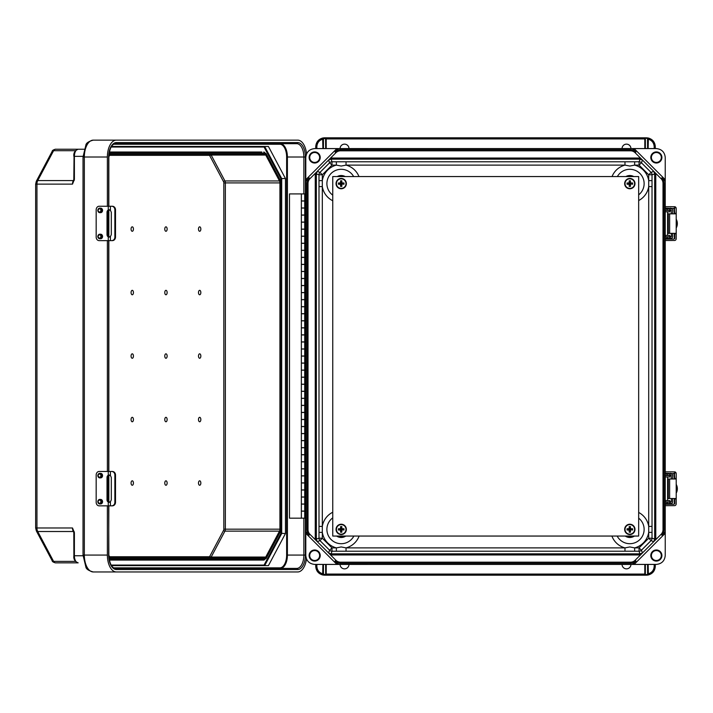 <?xml version="1.0" encoding="UTF-8"?>
<svg xmlns="http://www.w3.org/2000/svg" width="713" height="713" viewBox="0 0 713 713"><rect width="100%" height="100%" fill="white"/><g stroke="black" fill="none" stroke-linecap="round" stroke-linejoin="round"><path stroke-width="1.07" d="M305.77 181.28L309.184 177.876A7.772 7.772 -89.1 0 0 306.902 183.366L306.902 529.634A7.772 7.772 90.9 0 0 309.184 535.124L305.77 531.72L305.797 157.466C306.358 152.11 309.317 149.151 314.674 148.58L632.538 148.562L635.943 151.967L635.158 152.751A6.658 6.658 -89.1 0 0 630.452 150.808L340.573 150.808A6.658 6.658 90.9 0 0 335.868 152.751L309.968 178.66A6.658 6.658 90.9 0 0 308.016 183.366L308.016 529.634A6.658 6.658 -89.1 0 0 309.968 534.34L319.379 543.761L317.33 541.684L316.358 539.331L316.358 173.669L317.33 171.316L319.968 172.403L329.62 162.76L328.524 160.122L326.447 162.172M328.524 160.122L330.877 159.151L640.149 159.151L639.053 161.789L634.659 161.789L634.659 165.113L639.053 165.113L648.705 174.765L648.705 186.592L652.03 186.592L652.03 180.621L648.705 180.621A19.117 19.117 90.9 0 0 634.659 165.113L629.82 166.049L624.98 165.113L346.046 165.113L341.206 166.049L336.367 165.113L336.367 161.789L346.046 161.789L346.046 165.113A19.117 19.117 -89.1 0 1 358.969 176.557M314.674 162.421A4.955 4.955 90.9 0 0 319.629 157.466A4.955 4.955 90.9 0 0 314.674 152.511A4.955 4.955 90.9 0 0 309.718 157.466A4.955 4.955 90.9 0 0 314.674 162.421A4.955 4.955 90.9 0 0 319.629 157.466A4.955 4.955 90.9 0 0 314.674 152.511M314.674 163.019A5.552 5.552 90.9 0 0 320.226 157.466A5.552 5.552 90.9 0 0 314.674 151.914A5.552 5.552 90.9 0 0 309.121 157.466A5.552 5.552 90.9 0 0 314.674 163.019M348.978 148.562A4.438 4.438 90.9 0 0 344.539 144.142A4.438 4.438 90.9 0 0 340.092 148.562M635.158 152.751L661.067 178.66A6.658 6.658 -89.1 0 1 663.01 183.366L663.01 529.634A6.658 6.658 90.9 0 1 661.067 534.34L651.646 543.761L653.696 541.684L654.668 539.331L654.668 173.669L653.696 171.316L651.058 172.403L641.415 162.76L642.502 160.122L644.579 162.172M656.352 152.511A4.955 4.955 -89.1 0 1 661.308 157.466A4.955 4.955 -89.1 0 1 656.352 162.421A4.955 4.955 -89.1 0 1 651.397 157.466A4.955 4.955 -89.1 0 1 656.352 152.511A4.955 4.955 -89.1 0 1 661.308 157.466A4.955 4.955 -89.1 0 1 656.352 162.421M656.352 151.914A5.552 5.552 -89.1 0 1 661.905 157.466A5.552 5.552 -89.1 0 1 656.352 163.019A5.552 5.552 -89.1 0 1 650.8 157.466A5.552 5.552 -89.1 0 1 656.352 151.914M622.057 148.562A4.438 4.438 -89.1 0 1 626.495 144.142A4.438 4.438 -89.1 0 1 630.934 148.562M336.901 564.42L305.797 533.315L305.797 555.534C306.358 560.89 309.317 563.849 314.674 564.42L632.538 564.438L635.943 561.033L635.158 560.249A6.658 6.658 90.9 0 1 630.452 562.192L340.573 562.192A6.658 6.658 -89.1 0 1 335.868 560.249L319.379 543.761M341.206 546.951L336.367 547.887L336.367 551.211L346.046 551.211L346.046 547.887L341.206 546.951M318.996 186.592L318.996 532.379L322.321 532.379L322.321 186.592L318.996 186.592L318.996 180.621L322.321 180.621L322.321 186.592A19.117 19.117 -89.1 0 0 332.748 200.745M314.674 560.489A4.955 4.955 -89.1 0 1 309.718 555.534A4.955 4.955 -89.1 0 1 314.674 550.579A4.955 4.955 -89.1 0 1 319.629 555.534A4.955 4.955 -89.1 0 1 314.674 560.489A4.955 4.955 -89.1 0 0 319.629 555.534A4.955 4.955 -89.1 0 0 314.674 550.579M314.674 561.086A5.552 5.552 -89.1 0 1 309.121 555.534A5.552 5.552 -89.1 0 1 314.674 549.981A5.552 5.552 -89.1 0 1 320.226 555.534A5.552 5.552 -89.1 0 1 314.674 561.086M348.978 564.438A4.438 4.438 -89.1 0 1 344.539 568.858A4.438 4.438 -89.1 0 1 340.092 564.438M635.158 560.249L651.646 543.761M359.12 536.051A19.117 19.117 90.9 0 1 346.046 547.887L624.98 547.887L629.82 546.951L634.659 547.887L634.659 551.211L346.046 551.211M656.352 550.579A4.955 4.955 90.9 0 0 651.397 555.534A4.955 4.955 90.9 0 0 656.352 560.489A4.955 4.955 90.9 0 0 661.308 555.534A4.955 4.955 90.9 0 0 656.352 550.579A4.955 4.955 90.9 0 1 661.308 555.534A4.955 4.955 90.9 0 1 656.352 560.489M656.352 549.981A5.552 5.552 90.9 0 0 650.8 555.534A5.552 5.552 90.9 0 0 656.352 561.086A5.552 5.552 90.9 0 0 661.905 555.534A5.552 5.552 90.9 0 0 656.352 549.981M622.057 564.438A4.438 4.438 90.9 0 0 626.495 568.858A4.438 4.438 90.9 0 0 630.934 564.438M634.133 564.42L656.352 564.42C661.709 563.849 664.668 560.89 665.238 555.534L665.238 533.315L634.133 564.42L632.538 564.438M655.22 566.3C654.65 571.657 651.691 574.616 646.335 575.186M315.806 566.3C316.376 571.657 319.335 574.616 324.691 575.186M665.238 179.685L634.133 148.58L656.352 148.58C661.709 149.151 664.668 152.11 665.238 157.466L665.238 533.315M652.03 186.592L652.03 532.379L648.705 532.379L648.705 186.592A19.117 19.117 90.9 0 1 638.67 200.549M317.33 541.684L319.968 540.597L329.62 550.24L328.524 552.878L330.877 553.849L640.149 553.849L642.502 552.878L644.579 550.828M647.573 574.223L648.144 573.876C651.896 572.744 653.91 570.213 654.186 566.3L655.292 566.3L655.292 564.42L655.292 566.3C654.98 570.774 652.671 573.662 648.384 574.963L647.048 575.159L647.582 574.143L647.582 564.42M645.363 564.42L645.363 574.143L645.969 575.186L325.057 575.186L645.969 575.186M645.363 574.143L645.47 574.625L647.502 574.553L646.415 575.186L647.582 574.143M652.03 526.408L648.705 526.408A19.117 19.117 -89.1 0 0 638.67 512.451M611.906 536.051A19.117 19.117 -89.1 0 0 624.98 547.887L624.98 551.211M655.292 566.3C654.997 570.792 652.698 573.68 648.384 574.963L648.144 564.42M305.77 531.72L305.797 533.315M328.524 552.878L326.447 550.828M316.848 566.3L315.734 566.3L315.734 564.42L315.734 566.3C316.055 570.774 318.354 573.662 322.641 574.963L323.978 575.159L323.444 574.143L323.444 564.42L323.444 574.072L322.891 573.876C319.139 572.744 317.125 570.213 316.848 566.3L316.848 564.42M325.663 564.42L325.663 574.143L325.057 575.186M326.215 564.42L326.215 574.072L325.556 574.625L323.444 574.143M315.734 566.3C316.028 570.792 318.328 573.68 322.641 574.963L324.611 575.186L324.611 574.625M318.996 526.408L322.321 526.408A19.117 19.117 90.9 0 1 332.748 512.255M322.641 574.963L322.891 564.42M323.978 575.159L323.524 574.553L324.611 575.186M315.806 146.7C316.376 141.343 319.335 138.384 324.691 137.814L644.81 137.814L325.057 137.814L325.556 138.375L323.444 138.857L323.444 148.58L323.444 138.928L322.891 139.124C319.139 140.256 317.125 142.787 316.848 146.7L316.848 148.58M655.22 146.7C654.65 141.343 651.691 138.384 646.335 137.814L644.81 137.814L647.502 138.447L647.582 148.58M634.133 148.58L632.538 148.562M651.646 169.239L653.696 171.316M645.363 148.58L645.363 138.857M647.573 138.777L648.144 139.124C651.896 140.256 653.91 142.787 654.186 146.7L655.292 146.7L655.292 148.58L655.292 146.7C654.98 142.226 652.671 139.338 648.384 138.037L647.048 137.841L647.582 138.857M655.292 146.7C654.997 142.208 652.698 139.32 648.384 138.037L645.969 137.814M612.057 176.557A19.117 19.117 90.9 0 1 624.98 165.113L624.98 161.789L346.046 161.789M640.452 158.045L640.149 159.151L642.502 160.122M648.384 138.037L648.144 148.58M647.048 137.841L647.502 138.447L647.048 137.841L646.415 138.375M336.901 148.58L305.797 179.685M319.379 169.239L317.33 171.316M644.81 148.58L644.81 138.928L325.663 138.928L325.556 138.375L325.663 148.58M316.848 146.7L315.734 146.7L315.734 148.58L315.734 146.7C316.055 142.226 318.354 139.338 322.641 138.037L323.978 137.841L323.444 138.857M315.734 146.7C316.028 142.208 318.328 139.32 322.641 138.037L323.978 137.841L323.524 138.447L325.057 137.814M322.641 138.037L322.891 148.58M304.718 504.1L301.358 504.1L301.358 511.096L304.718 511.096M305.77 193.918L304.718 193.918L304.718 518.173L289.496 518.173L289.496 193.918L304.772 193.918M301.358 193.918L301.358 200.941L304.718 200.941M304.718 490.009L301.358 490.009L301.358 496.997L304.718 496.997M304.718 475.91L301.358 475.91L301.358 482.897L304.718 482.897M304.718 461.81L301.358 461.81L301.358 468.806L304.718 468.806M304.718 447.711L301.358 447.711L301.358 454.707L304.718 454.707M304.718 433.611L301.358 433.611L301.358 440.607L304.718 440.607M304.718 419.52L301.358 419.52L301.358 426.508L304.718 426.508M304.718 405.421L301.358 405.421L301.358 412.408L304.718 412.408M304.718 391.321L301.358 391.321L301.358 398.317L304.718 398.317M304.718 377.222L301.358 377.222L301.358 384.218L304.718 384.218M304.718 363.122L301.358 363.122L301.358 370.118L304.718 370.118M304.718 349.031L301.358 349.031L301.358 356.019L304.718 356.019M304.718 334.932L301.358 334.932L301.358 341.919L304.718 341.919M304.718 320.832L301.358 320.832L301.358 327.82L304.718 327.82M304.718 306.733L301.358 306.733L301.358 313.729L304.718 313.729M304.718 292.633L301.358 292.633L301.358 299.629L304.718 299.629M304.718 278.533L301.358 278.533L301.358 285.53L304.718 285.53M304.718 264.443L301.358 264.443L301.358 271.43L304.718 271.43M304.718 250.343L301.358 250.343L301.358 257.331L304.718 257.331M304.718 236.244L301.358 236.244L301.358 243.24L304.718 243.24M304.718 222.144L301.358 222.144L301.358 229.14L304.718 229.14M304.718 208.044L301.358 208.044L301.358 215.041L304.718 215.041M304.718 518.173L305.77 518.173M304.718 201.004L301.358 201.004L301.358 207.991L304.718 207.991M304.718 511.15L301.358 511.15L301.358 518.173M304.718 215.094L301.358 215.094L301.358 222.091L304.718 222.091M304.718 229.194L301.358 229.194L301.358 236.19L304.718 236.19M304.718 243.293L301.358 243.293L301.358 250.29L304.718 250.29M304.718 257.393L301.358 257.393L301.358 264.38L304.718 264.38M304.718 271.493L301.358 271.493L301.358 278.48L304.718 278.48M304.718 285.583L301.358 285.583L301.358 292.58L304.718 292.58M304.718 299.683L301.358 299.683L301.358 306.679L304.718 306.679M304.718 313.782L301.358 313.782L301.358 320.779L304.718 320.779M304.718 327.882L301.358 327.882L301.358 334.869L304.718 334.869M304.718 341.982L301.358 341.982L301.358 348.969L304.718 348.969M304.718 356.072L301.358 356.072L301.358 363.069L304.718 363.069M304.718 370.172L301.358 370.172L301.358 377.168L304.718 377.168M304.718 384.271L301.358 384.271L301.358 391.268L304.718 391.268M304.718 398.371L301.358 398.371L301.358 405.358L304.718 405.358M304.718 412.471L301.358 412.471L301.358 419.458L304.718 419.458M304.718 426.561L301.358 426.561L301.358 433.557L304.718 433.557M304.718 440.661L301.358 440.661L301.358 447.657L304.718 447.657M304.718 454.76L301.358 454.76L301.358 461.757L304.718 461.757M304.718 468.86L301.358 468.86L301.358 475.847L304.718 475.847M304.718 482.959L301.358 482.959L301.358 489.947L304.718 489.947M304.718 497.059L301.358 497.059L301.358 504.046L304.718 504.046M165.96 290.334A2.219 1.176 90 0 0 164.774 292.553A2.219 1.176 90 0 0 165.96 294.772A2.219 1.176 90 0 0 167.136 292.553A2.219 1.176 90 0 0 165.96 290.334M199.667 290.334A2.219 1.176 90 0 0 198.49 292.553A2.219 1.176 90 0 0 199.667 294.772A2.219 1.176 90 0 0 200.843 292.553A2.219 1.176 90 0 0 199.667 290.334M165.96 226.832A2.219 1.176 90 0 0 164.774 229.06A2.219 1.176 90 0 0 165.96 231.279A2.219 1.176 90 0 0 167.136 229.06A2.219 1.176 90 0 0 165.96 226.832M199.667 226.832A2.219 1.176 90 0 0 198.49 229.06A2.219 1.176 90 0 0 199.667 231.279A2.219 1.176 90 0 0 200.843 229.06A2.219 1.176 90 0 0 199.667 226.832M132.244 294.772A2.219 1.176 -90 0 1 131.067 292.553A2.219 1.176 -90 0 1 132.244 290.334A2.219 1.176 -90 0 1 133.429 292.553A2.219 1.176 -90 0 1 132.244 294.772M132.244 231.279A2.219 1.176 -90 0 1 131.067 229.06A2.219 1.176 -90 0 1 132.244 226.832A2.219 1.176 -90 0 1 133.429 229.06A2.219 1.176 -90 0 1 132.244 231.279M165.96 353.826A2.219 1.176 -90 0 1 167.136 356.045A2.219 1.176 -90 0 1 165.96 358.265A2.219 1.176 -90 0 1 164.774 356.045A2.219 1.176 -90 0 1 165.96 353.826M199.667 353.826A2.219 1.176 -90 0 1 200.843 356.045A2.219 1.176 -90 0 1 199.667 358.265A2.219 1.176 -90 0 1 198.49 356.045A2.219 1.176 -90 0 1 199.667 353.826M165.96 417.328A2.219 1.176 -90 0 1 167.136 419.547A2.219 1.176 -90 0 1 165.96 421.766A2.219 1.176 -90 0 1 164.774 419.547A2.219 1.176 -90 0 1 165.96 417.328M199.667 417.328A2.219 1.176 -90 0 1 200.843 419.547A2.219 1.176 -90 0 1 199.667 421.766A2.219 1.176 -90 0 1 198.49 419.547A2.219 1.176 -90 0 1 199.667 417.328M165.96 480.82A2.219 1.176 -90 0 1 167.136 483.04A2.219 1.176 -90 0 1 165.96 485.259A2.219 1.176 -90 0 1 164.774 483.04A2.219 1.176 -90 0 1 165.96 480.82M199.667 480.82A2.219 1.176 -90 0 1 200.843 483.04A2.219 1.176 -90 0 1 199.667 485.259A2.219 1.176 -90 0 1 198.49 483.04A2.219 1.176 -90 0 1 199.667 480.82M132.244 358.265A2.219 1.176 90 0 0 133.429 356.045A2.219 1.176 90 0 0 132.244 353.826A2.219 1.176 90 0 0 131.067 356.045A2.219 1.176 90 0 0 132.244 358.265M132.244 421.766A2.219 1.176 90 0 0 133.429 419.547A2.219 1.176 90 0 0 132.244 417.328A2.219 1.176 90 0 0 131.067 419.547A2.219 1.176 90 0 0 132.244 421.766M132.244 485.259A2.219 1.176 90 0 0 133.429 483.04A2.219 1.176 90 0 0 132.244 480.82A2.219 1.176 90 0 0 131.067 483.04A2.219 1.176 90 0 0 132.244 485.259M265.735 557.049L211.173 557.049L224.925 531.14L279.487 531.14L265.735 557.049A2.772 1.471 90 0 1 264.692 557.86L110.8 557.86A2.772 1.471 -90 0 1 109.757 557.049L108.839 555.32M108.911 557.022L109.339 557.833A3.886 2.059 90 0 0 110.8 558.965A1.114 0.945 -90 0 1 109.864 560.079L263.757 560.079L109.864 560.079A4.991 2.656 -90 0 1 109.312 559.972M107.378 206.253L107.378 157.012A16.871 8.957 -90 0 1 116.335 140.14L93.287 140.14C88.599 141.397 86.121 143.081 85.854 145.185L83.029 157.012L84.33 157.012L84.33 555.079L107.378 555.079A16.871 8.957 90 0 0 116.335 571.96L297.731 571.96A16.871 8.957 -90 0 0 306.456 558.903M107.378 555.079L107.378 505.838M107.378 471.471L107.378 240.629M306.537 153.901A16.871 8.957 90 0 0 297.731 140.14L93.287 140.14A16.871 8.957 -90 0 0 84.33 157.012L107.378 157.012M73.867 180.095L72.512 184.123L74.393 179.373L74.393 156.343L83.038 156.343M73.867 532.005L72.512 527.976L74.393 532.727L74.393 555.748L83.038 555.748M111.46 565.632L264.666 565.632L281.697 533.547L281.697 178.544L280.931 178.776L264.068 147.021L264.666 146.468L111.46 146.468L268.427 146.468L285.458 178.544L285.458 533.547L268.427 565.632L111.46 565.632L264.666 565.632L264.068 565.07L111.121 565.07M116.335 571.96L93.287 571.96C88.599 570.694 86.121 569.019 85.854 566.906L83.029 555.079L84.33 555.079A16.871 8.957 90 0 0 93.287 571.96L116.335 571.96M109.339 152.021L109.864 152.021A4.991 2.656 90 0 0 109.312 152.127M74.045 555.748L74.393 555.748A7.103 3.77 90 0 0 78.163 562.851L55.471 562.851C53.252 562.263 52.156 561.559 52.183 560.73A2.772 1.667 -28 0 0 53.591 561.389L75.498 561.389M265.735 155.051L211.173 155.051L224.925 180.95L279.487 180.95L265.735 155.051A2.772 1.471 -90 0 0 264.692 154.24L110.8 154.24A2.772 1.471 90 0 0 109.757 155.051L108.839 156.78M279.487 180.95A2.772 1.471 -90 0 1 279.924 182.911L225.361 182.911L225.361 529.18L279.924 529.18L279.924 182.911M279.487 531.14A2.772 1.471 90 0 0 279.924 529.18M303.863 518.173L303.863 555.079L305.396 555.079A14.429 7.665 90 0 1 297.731 569.518L116.335 569.518A1.114 0.945 -90 0 0 115.39 568.404L296.795 568.404L115.39 568.404C111.656 567.878 109.472 563.43 108.839 555.079L108.67 505.838M73.867 532.602L73.287 531.506L37.727 531.506L53.591 561.389A4.991 2.656 90 0 0 55.471 562.851L78.163 562.851C74.838 561.479 73.412 559.117 73.876 555.748L73.813 532.05L74.393 532.727M73.849 531.773L73.555 531.096L73.813 532.05L74.321 531.862M210.139 557.86L110.8 557.86L210.139 557.86A2.772 1.471 90 0 0 211.173 557.049A1.114 0.668 -152 0 1 209.818 556.265A1.667 0.882 -90 0 1 209.194 556.746A1.114 0.945 -90 0 0 210.139 557.86M280.931 178.776L280.931 533.315L285.458 533.547M111.46 146.468L264.666 146.468L281.697 178.544L285.458 178.544M84.125 149.24L55.471 149.24L84.125 149.24M305.396 193.918L305.396 157.012A14.429 7.665 -90 0 0 297.731 142.582L116.335 142.582A1.114 0.945 90 0 1 115.39 143.687L296.795 143.687L115.39 143.687C111.656 144.222 109.472 148.661 108.839 157.012L108.839 206.253M74.045 156.343L73.813 180.05L74.393 179.302M73.555 180.995L73.813 180.05L74.321 180.237M210.139 154.24L110.8 154.24L210.139 154.24A2.772 1.471 -90 0 1 211.173 155.051A1.114 0.668 152 0 0 209.818 155.835A1.667 0.882 90 0 0 209.194 155.345A1.114 0.945 90 0 1 210.139 154.24M100.203 238.677A2.255 1.907 -90 0 0 102.565 236.484A2.255 1.907 -90 0 0 100.203 234.292M100.203 212.59A2.255 1.907 -90 0 0 102.565 210.397A2.255 1.907 -90 0 0 100.203 208.205M109.499 209.818L109.018 209.987A2.469 2.094 -90 0 0 107.77 212.251L107.77 234.639A2.469 2.094 -90 0 0 109.018 236.894L109.499 237.064M112.36 240.629L111.718 240.629A3.52 3.137 -90 0 0 114.864 237.099L115.506 237.099A3.52 3.137 90 0 1 112.36 240.629L110.408 240.629L110.408 236.618L111.308 234.639L111.308 212.251L110.408 210.264L108.269 209.987L109.125 209.782M114.864 237.099L114.864 209.782A3.52 3.137 -90 0 0 111.718 206.253L99.16 206.253A3.52 2.986 -90 0 0 96.175 209.782L96.175 237.099A3.52 2.986 -90 0 0 99.16 240.629L108.269 240.629L108.269 236.894A2.469 2.094 -90 0 1 107.021 234.639L107.021 212.251A2.469 2.094 -90 0 1 108.269 209.987L108.269 206.253M112.36 206.253L111.718 206.253L112.36 206.253A3.52 3.137 90 0 1 115.506 209.782L114.864 209.782M115.506 237.099L115.506 209.782M110.408 236.618L108.269 236.894L109.125 237.099M110.408 240.629L108.269 240.629M669.765 501.729L671.379 501.729L670.995 502.148L665.256 502.148M665.256 503.556L670.184 503.556L670.523 504.269M673.928 504.269L665.256 504.269M665.256 473.254L674.783 473.673L674.783 471.872L665.256 471.837M674.355 503.841L674.355 498.512M674.355 479.002L673.928 473.254M674.783 503.841L674.783 498.512M674.783 479.002L674.355 473.673M674.783 471.872A1.765 1.765 90 0 1 676.191 473.601L676.209 479.002L668.304 479.002L668.304 498.512L676.209 498.512L676.191 503.913A1.765 1.765 90 0 1 674.783 505.642L665.256 505.677M676.209 498.512L676.209 479.002L676.209 498.512M670.523 473.254L669.953 473.958L671.058 473.958A1.765 1.586 90 0 1 672.644 475.714L672.644 479.002M672.644 498.512L672.644 501.8A1.765 1.586 90 0 1 671.058 503.556L669.953 503.556L669.953 502.148M671.379 479.002L670.995 475.366L665.256 475.366M671.379 501.729L671.379 498.512M669.953 475.366L669.953 473.958L665.256 473.958M665.256 503.619L667.609 503.619L665.256 504.038M665.256 473.45L667.19 473.45L665.256 473.45M676.209 493.138A8.984 8.975 90 0 0 676.209 484.377M665.256 476.961L665.256 475.544M665.47 475.544L669.765 475.544L669.765 476.961L665.47 476.961M665.256 500.562L669.765 500.562L669.765 501.97L665.256 501.97M100.203 503.886A2.255 1.907 -90 0 0 102.565 501.694A2.255 1.907 -90 0 0 100.203 499.501M100.203 477.808A2.255 1.907 -90 0 0 102.565 475.616A2.255 1.907 -90 0 0 100.203 473.423M109.499 475.027L109.018 475.197A2.469 2.094 -90 0 0 107.77 477.46L107.77 499.849A2.469 2.094 -90 0 0 109.018 502.104L109.499 502.273M112.36 505.838L111.718 505.838A3.52 3.137 -90 0 0 114.864 502.317L115.506 502.317A3.52 3.137 90 0 1 112.36 505.838L110.408 505.838L110.408 501.836L111.308 499.849L111.308 477.46L110.408 475.473L108.269 475.197L109.125 474.992M114.864 502.317L114.864 474.992A3.52 3.137 -90 0 0 111.718 471.471L99.16 471.471A3.52 2.986 -90 0 0 96.175 474.992L96.175 502.317A3.52 2.986 -90 0 0 99.16 505.838L108.269 505.838L108.269 502.104A2.469 2.094 -90 0 1 107.021 499.849L107.021 477.46A2.469 2.094 -90 0 1 108.269 475.197L108.269 471.471M112.36 471.471L111.718 471.471L112.36 471.471A3.52 3.137 90 0 1 115.506 474.992L114.864 474.992M115.506 502.317L115.506 474.992M110.408 501.836L108.269 502.104L109.125 502.317M110.408 505.838L108.269 505.838M669.765 236.564L671.379 236.564L670.995 236.992L665.256 236.992M665.256 238.4L670.184 238.4L670.523 239.105M673.928 239.105L665.256 239.105M665.256 208.089L674.783 208.508L674.783 206.717L665.256 206.681M674.355 238.677L674.355 233.347M674.355 213.838L673.928 208.089M674.783 238.677L674.783 233.347M674.783 213.838L674.355 208.508M674.783 206.717A1.765 1.765 90 0 1 676.191 208.437L676.209 213.838L668.304 213.838L668.304 233.347L676.209 233.347L676.191 238.748A1.765 1.765 90 0 1 674.783 240.477L665.256 240.513M676.209 233.347L676.209 213.838L676.209 233.347M670.523 208.089L669.953 208.793L671.058 208.793A1.765 1.586 90 0 1 672.644 210.558L672.644 213.838M672.644 233.347L672.644 236.636A1.765 1.586 90 0 1 671.058 238.4L669.953 238.4L669.953 236.992M671.379 213.838L670.995 210.201L665.256 210.201M671.379 236.564L671.379 233.347M669.953 210.201L669.953 208.793L665.256 208.793M665.256 238.454L667.609 238.454L665.256 238.882M665.256 208.285L667.19 208.285L665.256 208.285M676.209 227.973A8.984 8.975 90 0 0 676.209 219.212M665.256 211.797L665.256 210.388M665.47 210.388L669.765 210.388L669.765 211.797L665.47 211.797M665.256 235.397L669.765 235.397L669.765 236.805L665.256 236.805M638.67 176.557L638.67 536.051L332.748 536.051L332.748 176.557L638.67 176.557M629.82 524.233A5.16 5.16 -89.1 0 1 634.98 529.394A5.16 5.16 -89.1 0 1 629.82 534.554A5.16 5.16 -89.1 0 1 624.659 529.394A5.16 5.16 -89.1 0 1 629.82 524.233A5.16 5.16 -89.1 0 0 624.659 529.394A5.16 5.16 -89.1 0 0 629.82 534.554M630.515 530.08L630.444 532.192L629.205 532.192L629.133 530.08L627.03 530.017L627.03 528.77L629.133 528.707L629.205 526.595L630.444 526.595L630.515 528.707L632.618 528.77L632.618 530.017L630.132 529.706L630.444 532.192M630.132 531.88L629.517 531.88L629.517 529.706L627.342 529.706L627.342 529.082L629.517 529.082L629.517 526.907L630.132 526.907L630.132 529.082L632.618 528.77M632.306 529.082L632.618 530.017M632.306 529.706L630.132 529.706M341.206 524.233A5.16 5.16 -89.1 0 1 346.366 529.394A5.16 5.16 -89.1 0 1 341.206 534.554A5.16 5.16 -89.1 0 1 336.046 529.394A5.16 5.16 -89.1 0 1 341.206 524.233A5.16 5.16 -89.1 0 0 336.046 529.394A5.16 5.16 -89.1 0 0 341.206 534.554M341.892 530.08L341.821 532.192L340.582 532.192L340.52 530.08L338.408 530.017L338.408 528.77L340.52 528.707L340.582 526.595L341.821 526.595L341.892 528.707L343.996 528.77L343.996 530.017L341.509 529.706L341.821 532.192M341.509 531.88L340.894 531.88L340.894 529.706L338.72 529.706L338.72 529.082L340.894 529.082L340.894 526.907L341.509 526.907L341.509 529.082L343.996 528.77M343.684 529.082L343.996 530.017M343.684 529.706L341.509 529.706M629.82 178.446A5.16 5.16 -89.1 0 1 634.98 183.606A5.16 5.16 -89.1 0 1 629.82 188.767A5.16 5.16 -89.1 0 1 624.659 183.606A5.16 5.16 -89.1 0 1 629.82 178.446A5.16 5.16 -89.1 0 0 624.659 183.606A5.16 5.16 -89.1 0 0 629.82 188.767M630.515 184.293L630.444 186.405L629.205 186.405L629.133 184.293L627.03 184.23L627.03 182.983L629.133 182.92L629.205 180.808L630.444 180.808L630.515 182.92L632.618 182.983L632.618 184.23L630.132 183.918L630.444 186.405M630.132 186.093L629.517 186.093L629.517 183.918L627.342 183.918L627.342 183.294L629.517 183.294L629.517 181.12L630.132 181.12L630.132 183.294L632.618 182.983M632.306 183.294L632.618 184.23M632.306 183.918L630.132 183.918M341.206 178.446A5.16 5.16 -89.1 0 1 346.366 183.606A5.16 5.16 -89.1 0 1 341.206 188.767A5.16 5.16 -89.1 0 1 336.046 183.606A5.16 5.16 -89.1 0 1 341.206 178.446A5.16 5.16 -89.1 0 0 336.046 183.606A5.16 5.16 -89.1 0 0 341.206 188.767M341.892 184.293L341.821 186.405L340.582 186.405L340.52 184.293L338.408 184.23L338.408 182.983L340.52 182.92L340.582 180.808L341.821 180.808L341.892 182.92L343.996 182.983L343.996 184.23L341.509 183.918L341.821 186.405M341.509 186.093L340.894 186.093L340.894 183.918L338.72 183.918L338.72 183.294L340.894 183.294L340.894 181.12L341.509 181.12L341.509 183.294L343.996 182.983M343.684 183.294L343.996 184.23M343.684 183.918L341.509 183.918M337.231 176.557A8.093 8.093 -89.1 0 1 345.181 176.557M342.276 176.557A7.13 7.13 90.9 0 0 340.137 176.557M353.657 176.557A14.305 14.305 90.9 0 0 327.606 179.159A14.305 14.305 90.9 0 0 332.748 195.148M633.795 176.557A8.093 8.093 90.9 0 0 625.854 176.557M628.75 176.557A7.13 7.13 -89.1 0 1 630.889 176.557M665.256 531.72L661.851 535.124A7.772 7.772 -89.1 0 0 664.124 529.634L664.124 183.366A7.772 7.772 90.9 0 0 661.851 177.876L661.067 178.66M617.369 176.557A14.305 14.305 -89.1 0 1 643.34 178.927A14.305 14.305 -89.1 0 1 638.67 194.854M336.607 536.051A8.093 8.093 90.9 0 0 345.796 536.051M343.746 536.051A7.13 7.13 -89.1 0 1 338.657 536.051M309.184 535.124L309.968 534.34M338.488 564.438L335.083 561.033L335.868 560.249M322.321 532.379A19.117 19.117 90.9 0 0 336.367 547.887L331.973 547.887L322.321 538.235L322.321 532.379M353.871 536.051A14.305 14.305 -89.1 0 1 327.606 533.841A14.305 14.305 -89.1 0 1 332.748 517.852M634.418 536.051A8.093 8.093 -89.1 0 1 625.23 536.051M627.28 536.051A7.13 7.13 90.9 0 0 632.369 536.051M617.164 536.051A14.305 14.305 90.9 0 0 643.34 534.073A14.305 14.305 90.9 0 0 638.67 518.146M635.943 561.033A7.772 7.772 -89.1 0 1 630.452 563.306L340.573 563.306A7.772 7.772 90.9 0 1 335.083 561.033M654.186 566.3L654.186 564.42M326.215 575.186L326.215 574.072L644.81 574.072L644.81 564.42M640.452 554.955L330.574 554.955M655.773 173.366L655.773 539.634M653.696 541.684L651.058 540.597L641.415 550.24L639.053 547.887L648.705 538.235L648.705 532.379A19.117 19.117 -89.1 0 1 634.659 547.887L639.053 547.887L639.053 551.211L634.659 551.211M652.03 532.379L652.03 538.235L655.782 539.331M652.03 180.621L652.03 174.765L655.782 173.669M330.877 554.964L331.973 551.211L336.367 551.211M640.149 554.964L639.053 551.211A3.333 3.333 -22.5 0 0 641.415 550.24L642.502 552.878M661.851 177.876L665.256 181.28M652.03 538.235L648.705 538.235L651.058 540.597A3.333 3.333 112.5 0 0 652.03 538.235M664.124 183.366L663.01 183.366M664.124 529.634L663.01 529.634M661.851 535.124L661.067 534.34M340.573 562.192L340.573 563.306M630.452 562.192L630.452 563.306M644.81 575.186L644.81 574.072L645.363 574.072M646.415 575.186L646.415 574.625M315.262 173.366L315.262 539.634M318.996 532.379L318.996 538.235L315.253 539.331M318.996 180.621L318.996 174.765L315.253 173.669M323.452 574.223L323.444 564.42M318.996 538.235L322.321 538.235L319.968 540.597A3.333 3.333 67.5 0 1 318.996 538.235M331.973 547.887L331.973 551.211A3.333 3.333 -157.5 0 1 329.62 550.24L331.973 547.887M306.902 183.366L308.016 183.366M306.902 529.634L308.016 529.634M338.488 148.562L335.083 151.967A7.772 7.772 -89.1 0 1 340.573 149.694L630.452 149.694A7.772 7.772 90.9 0 1 635.943 151.967M654.186 146.7L654.186 148.58M326.215 137.814L326.215 148.58M330.574 158.045L640.149 158.036M324.691 137.814L324.611 138.375M634.659 161.789L624.98 161.789M330.877 158.036L331.973 161.789L336.367 161.789M652.03 174.765L648.705 174.765L651.058 172.403A3.333 3.333 -112.5 0 1 652.03 174.765M639.053 165.113L639.053 161.789A3.333 3.333 22.5 0 1 641.415 162.76L639.053 165.113M630.452 150.808L630.452 149.694M340.573 150.808L340.573 149.694M644.81 137.814L644.81 138.928L645.363 138.928M331.973 165.113L322.321 174.765L322.321 180.621A19.117 19.117 -89.1 0 1 336.367 165.113L331.973 165.113L331.973 161.789A3.333 3.333 157.5 0 0 329.62 162.76L331.973 165.113M323.452 138.777L323.444 148.58M318.996 174.765L322.321 174.765L319.968 172.403A3.333 3.333 -67.5 0 0 318.996 174.765M309.184 177.876L309.968 178.66M335.083 151.967L335.868 152.751M108.67 501.881L108.67 475.428M108.67 471.471L108.67 240.629M108.67 236.663L108.67 210.219M108.67 206.253L108.67 157.012A14.429 7.665 90 0 1 116.335 142.582M113.59 567.851L279.861 567.851A0.553 0.472 90 0 0 280.334 568.404A13.324 7.077 90 0 0 287.401 555.079L305.396 555.079L305.396 518.173M116.335 569.518A14.429 7.665 -90 0 1 108.67 555.079L108.839 505.838M52.183 151.37A2.772 1.667 28 0 1 53.591 150.701A4.991 2.656 -90 0 1 55.471 149.24C53.252 149.828 52.156 150.541 52.183 151.37L36.318 181.254L35.65 184.123L72.512 184.123A4.991 2.656 90 0 1 73.287 180.585L37.727 180.585L53.591 150.701L75.498 150.701M36.318 181.254A2.772 1.667 28 0 1 37.727 180.585A4.991 2.656 -90 0 0 36.951 184.123L36.951 527.976L72.512 527.976A4.991 2.656 -90 0 0 73.287 531.506A1.114 0.668 152 0 1 73.724 531.622M74.393 533.591L73.929 532.727M305.396 157.012L286.635 157.012L286.635 555.079A12.763 6.773 -90 0 1 279.861 567.851M286.635 157.012A12.763 6.773 90 0 0 279.861 144.249L113.59 144.249M109.606 556.746L209.194 556.746M209.818 155.835L223.57 181.735A1.667 0.882 90 0 1 223.829 182.911L223.829 529.18A1.667 0.882 -90 0 1 223.57 530.356L209.818 556.265M109.606 155.345L209.194 155.345M280.931 533.315L264.068 565.07M111.121 147.021L264.068 147.021M36.951 527.976A4.991 2.656 90 0 0 37.727 531.506A2.772 1.667 -28 0 1 36.318 530.846L35.65 527.976L36.951 527.976M110.8 558.965L264.692 558.965A3.886 2.059 -90 0 0 266.154 557.833L279.906 531.925A3.886 2.059 -90 0 0 280.512 529.18L280.512 182.911A3.886 2.059 90 0 0 279.906 180.166L266.154 154.266A3.886 2.059 90 0 0 264.692 153.126L110.8 153.126A3.886 2.059 -90 0 0 109.339 154.266L108.911 155.069M297.731 569.518A1.114 0.945 -90 0 0 296.795 568.404A13.324 7.077 -90 0 0 303.863 555.079M265.628 558.618A1.114 0.668 -152 0 0 266.199 558.35L263.757 560.079A1.114 0.945 -90 0 0 264.692 558.965M223.57 530.356A1.114 0.668 -152 0 0 224.925 531.14A2.772 1.471 90 0 0 225.361 529.18L223.829 529.18M297.731 142.582A1.114 0.945 90 0 1 296.795 143.687A13.324 7.077 90 0 1 303.863 157.012L303.863 193.918M286.635 555.079L287.401 555.079L287.401 157.012A13.324 7.077 -90 0 0 280.334 143.687A0.553 0.472 -90 0 0 279.861 144.249M279.496 532.709A1.114 0.668 -152 0 0 279.951 532.451L266.199 558.35A1.114 0.668 -152 0 0 266.154 557.833M279.496 179.391A1.114 0.668 152 0 1 279.951 179.649L280.681 182.911L280.681 529.18L279.951 532.451A1.114 0.668 -152 0 0 279.906 531.925M223.829 182.911L225.361 182.911A2.772 1.471 -90 0 0 224.925 180.95A1.114 0.668 152 0 0 223.57 181.735M261.876 152.021L109.864 152.021A1.114 0.945 90 0 1 110.8 153.126M74.393 178.508L73.929 179.373M73.867 179.489L73.287 180.585A1.114 0.668 -152 0 0 73.724 180.469M74.393 156.343A7.103 3.77 -90 0 1 78.163 149.24C74.838 150.612 73.412 152.983 73.876 156.343L74.393 156.343M265.628 153.482A1.114 0.668 152 0 1 266.199 153.741L263.757 152.021A1.114 0.945 90 0 1 264.692 153.126M279.906 180.166A1.114 0.668 152 0 0 279.951 179.649L266.199 153.741A1.114 0.668 152 0 1 266.154 154.266M101.665 210.397A2.255 1.907 90 0 1 97.841 210.397A2.255 1.907 90 0 1 101.665 210.397M98.02 210.397A1.693 1.435 -90 0 0 100.889 210.397A1.693 1.435 -90 0 0 98.02 210.397M98.02 236.484A1.693 1.435 -90 0 0 100.889 236.484A1.693 1.435 -90 0 0 98.02 236.484M101.665 236.484A2.255 1.907 90 0 1 97.841 236.484A2.255 1.907 90 0 1 101.665 236.484M110.408 210.264L110.408 206.253M107.77 212.251L107.021 212.251M107.77 234.639L107.021 234.639M667.11 502.148L667.11 503.556M669.632 498.512L669.632 479.002M670.354 473.601L667.511 473.601M667.493 503.913L670.354 503.913M667.11 473.958L667.11 475.366M671.379 475.785L669.765 475.785M674.783 478.583L676.191 478.583M676.191 498.94L674.783 498.94M667.609 473.958L665.256 473.869M665.47 501.97L665.47 500.562M101.665 475.616A2.255 1.907 90 0 1 97.841 475.616A2.255 1.907 90 0 1 101.665 475.616M98.02 475.616A1.693 1.435 -90 0 0 100.889 475.616A1.693 1.435 -90 0 0 98.02 475.616M98.02 501.694A1.693 1.435 -90 0 0 100.889 501.694A1.693 1.435 -90 0 0 98.02 501.694M101.665 501.694A2.255 1.907 90 0 1 97.841 501.694A2.255 1.907 90 0 1 101.665 501.694M110.408 475.473L110.408 471.471M107.77 477.46L107.021 477.46M107.77 499.849L107.021 499.849M667.11 236.992L667.11 238.4M669.632 233.347L669.632 213.838M670.354 208.437L667.511 208.437M667.493 238.748L670.354 238.748M667.11 208.793L667.11 210.201M671.379 210.629L669.765 210.629M674.783 213.419L676.191 213.419M676.191 233.775L674.783 233.775M667.609 208.793L665.256 208.704M665.47 236.805L665.47 235.397M629.82 524.608A4.786 4.786 -89.1 0 1 634.606 529.394A4.786 4.786 -89.1 0 1 629.82 534.18A4.786 4.786 -89.1 0 1 625.034 529.394A4.786 4.786 -89.1 0 1 629.82 524.608M341.206 524.608A4.786 4.786 -89.1 0 1 345.992 529.394A4.786 4.786 -89.1 0 1 341.206 534.18A4.786 4.786 -89.1 0 1 336.42 529.394A4.786 4.786 -89.1 0 1 341.206 524.608M629.82 178.82A4.786 4.786 -89.1 0 1 634.606 183.606A4.786 4.786 -89.1 0 1 629.82 188.392A4.786 4.786 -89.1 0 1 625.034 183.606A4.786 4.786 -89.1 0 1 629.82 178.82M341.206 178.82A4.786 4.786 -89.1 0 1 345.992 183.606A4.786 4.786 -89.1 0 1 341.206 188.392A4.786 4.786 -89.1 0 1 336.42 183.606A4.786 4.786 -89.1 0 1 341.206 178.82M647.048 575.159L648.384 574.963M323.978 137.841L324.611 137.814M52.183 560.73L36.318 530.846M35.65 184.123L35.65 527.976M83.029 157.012L83.029 555.079M108.839 210.094L108.839 236.787M108.839 240.629L108.839 471.471M108.839 475.304L108.839 502.005M73.849 180.327L73.555 180.986M100.658 212.652L99.758 212.652L97.761 210.397L99.758 208.143L100.658 208.143M100.658 234.229L99.758 234.229L97.761 236.484L99.758 238.739L100.658 238.739M667.609 500.562L667.609 476.961M100.658 477.87L99.758 477.87L97.761 475.616L99.758 473.361L100.658 473.361M100.658 499.439L99.758 499.439L97.761 501.694L99.758 503.948L100.658 503.948M667.609 235.397L667.609 211.797"/></g></svg>

